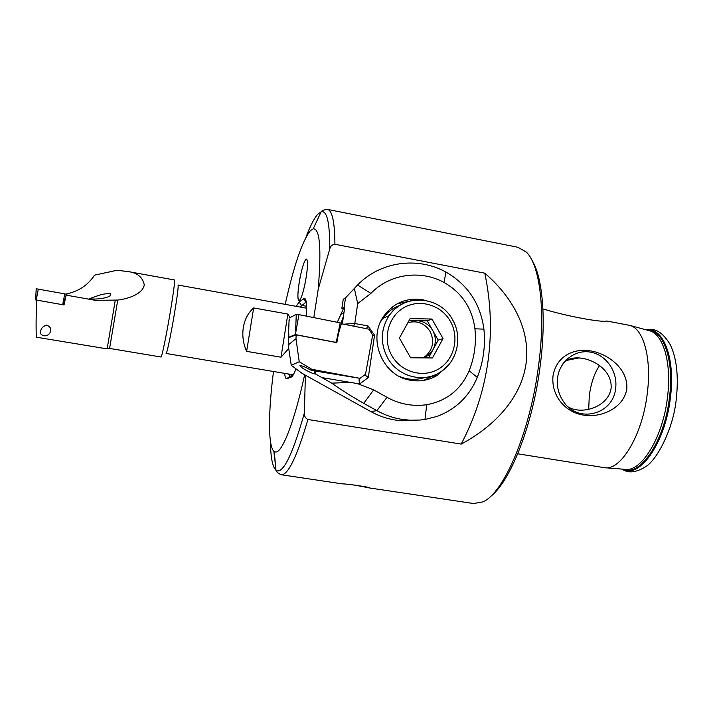 <?xml version="1.0" encoding="UTF-8"?>
<svg xmlns="http://www.w3.org/2000/svg" width="713" height="713" viewBox="0 0 713 713"><rect width="100%" height="100%" fill="white"/><g stroke="black" fill="none" stroke-linecap="round" stroke-linejoin="round"><path stroke-width="1.07" d="M552.994 375.992C551.069 396.321 565.739 412.292 583.189 415.064C600.489 418.157 623.536 408.594 626.807 388.977C628.26 369.004 608.349 354.049 591.202 351.01C573.92 347.775 556.309 356.063 552.994 375.992M557.575 377.863L557.468 378.772C556.746 387.177 558.787 394.824 563.591 401.722C578.279 423.977 613.652 414.369 615.667 388.068C617.788 371.633 606.148 354.86 590.658 352.16C575.213 349.21 559.616 361.188 557.575 377.863M562.851 363.951C572.637 349.423 612.672 362.347 611.139 388.122C608.367 407.114 581.808 415.118 568.43 407.061M599.58 365.555C594.482 372.881 591.05 382.943 589.286 395.724L588.697 409.342M354.628 485.045L369.182 487.897C372.133 487.398 345.074 483.592 342.249 483.877L281.002 474.706M296.296 306.358L299.068 301.929L304.62 298.337C306.438 299.255 306.991 305.182 306.278 316.109M306.225 301.982L300.12 307.045M285.191 304.353C293.89 265.584 302.276 241.039 310.369 230.709L313.167 228.837C319.879 228.24 321.554 248.4 318.194 289.318L329.727 249.033C330.44 246.137 332.169 244.55 334.923 244.274L484.769 273.168C509.456 294.255 530.811 326.607 526.096 363.282C521.123 399.841 491.694 427.943 461.186 444.074L307.927 419.494C305.36 418.237 304.175 416.071 304.389 412.987L305.387 375.207M484.769 273.168C490.918 302.089 492.032 331.206 488.111 360.52C484.082 389.842 475.108 417.684 461.186 444.074M543.725 309.157L544.286 309.264C565.409 315.904 602.387 322.837 606.62 320.993L629.552 325.342C643.206 328.105 651.789 357.561 647.377 392.605C642.805 434.404 620.97 470.847 604.669 467.719L517.763 453.807M531.497 259.398C542.441 275.788 546.55 318.212 540.142 366.152C532.664 425.697 509.84 482.763 490.241 496.667M517.986 247.286L526.452 252.179C539.893 265.165 545.855 311.429 538.582 365.502C530.285 431.962 503.565 493.663 482.808 501.89L473.601 503.538M304.638 374.788C294.407 421.927 282.134 452.942 275.655 451.997L274.247 451.525C267.954 447.283 268.177 412.765 273.498 371.5M299.139 282.874C297.571 293.596 297.49 299.549 298.899 300.743C301.251 299.38 303.711 291.421 306.278 276.876C307.829 266.109 307.909 260.183 306.51 259.095C304.121 260.584 301.661 268.507 299.139 282.874M579.241 357.881L567.432 360.225M343.425 308.738L337.276 322.276M313.809 317.606L318.194 289.318M295.957 368.799C294.121 373.79 292.544 376.553 291.234 377.097L286.626 378.763C285.619 378.656 284.968 376.865 284.683 373.371M288.569 374.022L289.924 376.295L293.043 375.225M343.506 315.886L341.126 323.087M305.316 282.312C307.74 268.712 308.132 260.967 306.51 259.095C304.62 259.826 302.472 266.002 300.066 277.624C297.669 291.056 297.276 298.765 298.899 300.743C300.734 300.128 302.873 293.988 305.316 282.312M314.54 370.894L310.208 369.869L311.777 369.281L360.047 378.345L314.54 370.894L315.012 373.853C313.649 373.906 310.681 372.703 306.1 370.216C302.535 368.3 300.494 366.723 299.986 365.493C302.428 365.876 305.405 367.088 308.925 369.129L310.208 369.869M435.848 374.494L423.495 380.421M448.388 365.154L437.47 375.252C429.324 380.136 420.501 381.838 411.009 380.341C382.819 376.678 366.901 338.827 383.924 315.886C393.728 302.82 406.624 297.446 422.613 299.754L425.608 300.431M342.374 323.916L344.744 307.071L341.839 308.479L343.238 299.273L345.547 297.838L357.57 285.022C380.198 261.475 417.551 256.368 445.91 272.036C467.817 284.719 480.482 303.747 483.904 329.139C485.589 345.832 483.378 361.919 477.282 377.391C469.377 396.214 455.999 409.209 437.149 416.383L424.975 419.458L420.037 420.046L410.064 420.224L401.758 419.342C393.05 417.907 384.762 415.011 376.91 410.67L363.728 403.335C351.349 396.285 340.689 389.565 331.75 383.157L315.101 373.772M289.496 337.365L296.207 334.843L295.966 338.693L288.212 345.012L291.252 365.27L301.982 373.309L370.751 411.535C378.434 415.777 386.544 418.602 395.073 420.01L401.989 420.804L417.248 420.233M360.047 378.345L365.511 374.298L372.676 335.057L369.013 329.21L341.393 323.72L338.604 332.9M295.966 338.693L299.237 361.741L291.252 365.27M299.237 361.741L311.777 369.281M289.398 319.067L289.344 320.378M296.207 334.843L336.839 342.641L338.488 333.524M288.212 345.012L289.05 320.52M331.75 383.157L350.306 382.373L357.213 383.541L373.692 389.877L386.99 397.319C399.61 404.2 412.854 406.66 426.722 404.699C446.748 400.938 460.892 389.619 469.145 370.724C474.457 357.293 476.391 343.318 474.938 328.8C472.158 308.176 461.881 292.731 444.083 282.473C420.518 269.496 389.583 273.845 370.929 293.373L357.694 303.578L354.37 288.533M353.657 326.162L354.789 323.533L357.694 303.578M364.86 374.78L368.282 377.569L374.566 335.217L372.569 335.654M368.282 377.569L359.655 383.95C358.978 380.831 358.915 379.013 359.477 378.496M341.839 308.479L344.486 308.934M396.945 303.943L410.314 300.948M345.547 297.838L344.067 307.169M354.789 323.533L367.961 325.894L366.464 328.702M340.199 322.855L341.42 323.283L336.946 338.925L340.199 322.855L298.907 314.647L296.269 314.388L289.451 317.855M289.674 337.392L288.738 337.213L295.396 334.593L298.907 314.647M295.396 334.593L335.894 342.365L341.42 323.283M288.738 337.213L288.818 333.746M96.362 296.243L89.25 298.694C94.669 299.433 100.399 299.032 106.424 297.481C110.265 296.216 111.567 294.932 110.319 293.64C106.077 293.435 101.424 294.309 96.362 296.243M46.3 325.137C50.088 326.296 51.425 328.533 50.311 331.848C49.75 334.049 47.976 335.404 45.008 335.903C41.167 335.368 39.741 333.613 40.73 330.645C41.363 328.114 43.226 326.278 46.3 325.137M306.599 308.212L178.063 285.031C178.553 286.599 177.252 296.697 174.159 315.333C170.799 335.288 166.771 354.236 166.102 353.461L293.284 374.815M288.515 348.71L281.011 357.222L246.636 351.349C243.195 343.648 242.081 335.671 243.32 327.436C244.755 319.264 248.195 312.766 253.65 307.945L287.829 314.05L290.057 317.49M65.837 294.086C78.368 291.546 87.913 285.245 94.499 275.165L117.03 270.272L128.385 271.617L174.489 279.968C174.97 281.697 173.455 293.052 169.952 314.05C166.147 336.563 161.682 357.89 161.022 357.017L109.597 348.416L103.269 348.229M128.385 271.617C137.368 272.803 142.662 277.223 144.267 284.87C142.939 293.596 128.973 298.792 117.743 300.057L95.578 300.36L66.149 295.137L64.018 304.959L36.63 300.075C36.051 315.306 35.944 327.677 36.31 337.178L103.251 348.247M246.636 351.349L253.65 307.945M281.011 357.222L287.829 314.05M36.613 300.44L35.65 299.897L36.194 288.756L64.767 293.881L66.407 294.228L67.53 295.387M36.203 288.783L35.659 299.897L63.145 304.799L66.407 294.228M428.513 357.926L438.219 340.146L432.738 330.502C428.95 324.317 423.54 321.046 416.517 320.69L407.845 322.766M422.854 357.881L425.59 356.117C433.076 349.183 434.574 340.966 430.091 331.456C424.69 323.265 417.381 320.315 408.175 322.597M399.396 376.428C407.898 379.904 416.419 380.252 424.966 377.48M432.479 357.953L410.617 357.783L399.378 338.069L410.118 318.666L431.918 319.014L443.04 338.586L432.479 357.953M400.002 305.316C392.908 307.882 387.123 312.294 382.658 318.533L380.501 321.991M409.066 320.574L427.247 320.85L431.918 319.014M423.825 357.89L428.21 355.359L433.014 349.682C436.204 343.318 436.115 336.928 432.738 330.502L427.247 320.85M438.219 340.146L443.04 338.586M647.181 330.128C662.992 328.818 674.266 359.067 669.569 396.669C664.899 440.928 639.9 477.514 623.037 469.19M303.515 298.613L306.251 302.16M629.829 325.413L649.133 330.654C662.965 333.497 671.806 362.293 667.582 396.375C663.233 437.033 641.433 472.425 624.9 469.332L605.284 467.764M646.468 329.932C663.072 326.821 675.425 357.632 670.514 396.776C665.701 442.702 639.258 479.76 622.306 469.127M305.913 237.402C310.155 226.092 314.094 218.383 317.748 214.283L321.126 211.832C326.982 210.112 329.852 222.509 329.727 249.033M304.389 412.987C293.364 451.908 284.442 471.231 277.615 470.954L275.967 470.215C272.464 466.917 270.61 457.202 270.396 441.062M307.927 419.494C296.938 456.846 288.025 475.259 281.189 474.733L281.163 474.733C277.99 473.236 276.252 471.73 275.967 470.215L274.247 451.525M275.494 465.099L273.819 451.177M327.053 209.328L327.543 209.408C332.267 210.549 334.736 222.171 334.923 244.274M306.572 306.269L301.51 305.351L299.068 301.929M292.089 376.473L291.234 377.097M287.027 378.692L290.405 376.241M386.99 397.319L376.91 410.67L370.751 411.535M367.961 325.894L374.566 335.217M359.655 383.95L357.213 383.541M350.306 382.373L321.697 377.56M344.682 307.49L342.757 308.613M343.844 324.21L354.816 323.372M357.57 285.022L370.929 293.373M445.91 272.036L444.083 282.473M483.904 329.139L474.938 328.8M477.282 377.391L469.145 370.724M424.975 419.458L426.722 404.699M363.728 403.335L373.692 389.877M295.619 330.939L296.269 314.388M117.743 300.057L109.597 348.416M115.23 300.396L107.262 348.211M62.691 304.701L64.767 293.881M36.22 299.986L38.297 289.068M452.577 319.763C462.915 337.249 457.247 361.856 440.286 372.097C423.326 383.425 397.845 376.714 387.622 357.908C380.065 343.194 380.608 329.049 389.245 315.467C394.699 307.918 401.865 303.043 410.75 300.841M391.865 355.662C401.169 372.239 423.246 378.371 438.718 368.915C454.324 359.7 459.671 337.427 450.331 321.233C441.222 304.906 419.529 298.462 403.861 307.668C388.05 316.634 382.32 339.219 391.865 355.662M305.806 300.066L304.62 298.337M646.263 329.878C654.962 327.481 663.01 332.499 670.407 344.932C676.646 358.443 678.642 376.143 676.379 398.032M368.888 487.87L473.646 503.547M542.923 309.005L544.286 309.264M313.167 228.837L321.126 211.832C321.911 210.531 324.05 209.729 327.543 209.408L518.422 247.375M676.361 398.157C673.696 428.602 656.896 459.93 645.862 466.552C636.192 472.648 628.26 473.503 622.084 469.109M290.031 376.312L286.626 378.763M340.226 314.789L343.951 312.695M340.912 314.406L340.449 314.326L340.912 314.406M315.012 373.853L315.306 372.017M437.47 375.252L433.37 376.152M50.311 331.848L50.57 330.422M93.795 300.111L95.578 300.36M382.658 318.533L389.245 315.467C403.95 293.079 440.126 295.842 452.559 319.727M425.59 356.117L428.21 355.359"/></g></svg>
